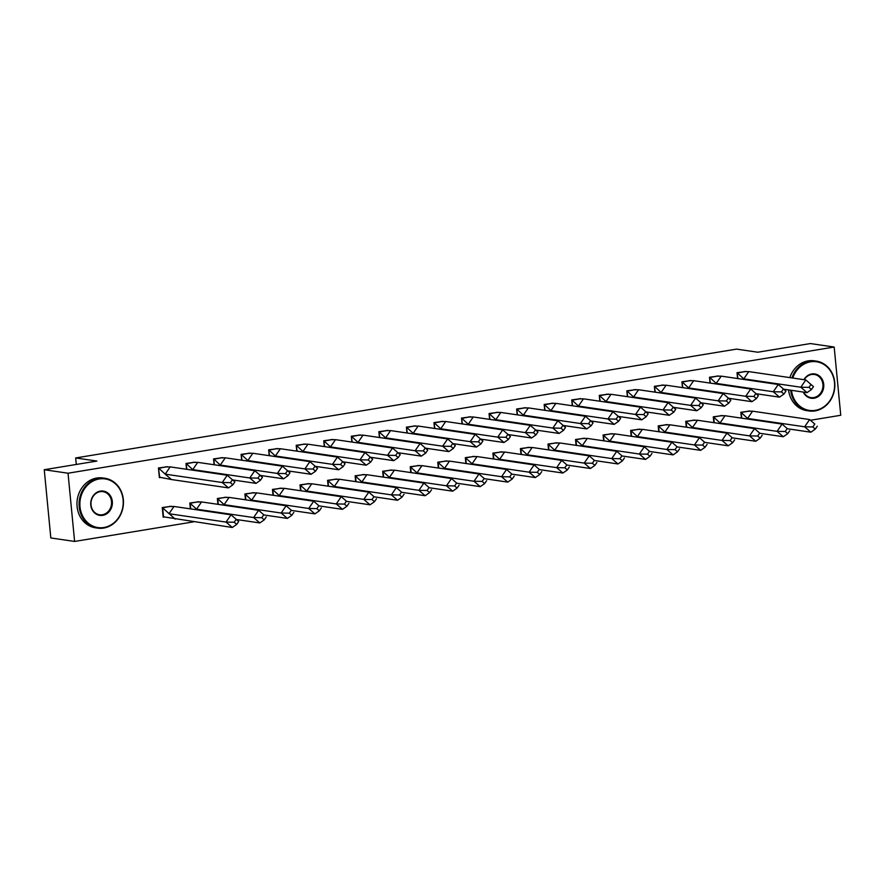 <?xml version="1.0" encoding="UTF-8"?>
<svg xmlns="http://www.w3.org/2000/svg" width="885" height="885" viewBox="0 0 885 885"><rect width="100%" height="100%" fill="white"/><g stroke="black" fill="none" stroke-linecap="round" stroke-linejoin="round"><path stroke-width="1.33" d="M193.704 521.829L74.605 541.443L68.034 473.221L834.179 347.042L840.75 415.275L810.461 420.264M68.034 473.221L44.25 469.725L50.821 537.958L74.605 541.443M44.25 469.725L96.885 461.063L75.668 457.954L76.287 464.448M75.668 457.954L736.552 349.11L757.77 352.219L810.394 343.557L834.179 347.042M387.453 430.519L378.857 431.681L379.422 437.522M414.999 425.984L406.414 427.134L406.978 432.986M442.555 421.448L433.96 422.599L434.524 428.451M359.896 435.055L351.312 436.216L351.876 442.058M332.351 439.591L323.755 440.752L324.319 446.593M249.692 453.209L241.107 454.359L241.66 460.211M277.248 448.673L268.653 449.823L269.217 455.664M304.794 444.126L296.209 445.288L296.774 451.129M167.033 466.815L158.448 467.977L159.377 477.623L160.329 477.469M194.589 462.28L185.994 463.441L186.558 469.282M222.146 457.744L213.55 458.906L214.115 464.747M662.965 385.141L654.38 386.302L654.933 392.144M690.521 380.605L681.926 381.767L682.49 387.608M718.067 376.07L709.482 377.231L710.047 383.072M635.419 389.677L626.823 390.838L627.388 396.679M607.862 394.223L599.278 395.374L599.831 401.226M525.203 407.83L516.619 408.992L517.183 414.833M552.76 403.294L544.164 404.456L544.729 410.297M580.317 398.759L571.721 399.909L572.285 405.761M497.658 412.366L489.062 413.527L489.626 419.368M470.101 416.901L461.516 418.063L462.081 423.904M745.624 371.534L737.028 372.685L737.592 378.537M749.429 411.116L740.845 412.277L741.409 418.118M721.883 415.651L713.288 416.813L713.852 422.654M473.917 456.494L465.322 457.645L465.886 463.497M446.361 461.03L437.776 462.191L438.341 468.032M501.463 451.947L492.879 453.109L493.443 458.961M556.577 442.876L547.981 444.038L548.545 449.879M529.02 447.412L520.424 448.573L520.988 454.414M611.679 433.805L603.083 434.966L603.647 440.807M584.122 438.341L575.538 439.502L576.091 445.343M639.224 429.269L630.64 430.42L631.204 436.272M694.327 420.187L685.742 421.349L686.306 427.19M666.781 424.723L658.186 425.884L658.75 431.736M198.406 501.861L189.81 503.023L190.375 508.864M225.952 497.326L217.367 498.487L217.92 504.328M170.849 506.397L162.254 507.559L163.183 517.205L164.145 517.05M281.054 488.255L272.469 489.416L273.034 495.257M253.508 492.79L244.913 493.952L245.477 499.793M336.156 479.172L327.572 480.334L328.136 486.175M308.611 483.719L300.015 484.869L300.579 490.721M363.713 474.637L355.117 475.798L355.681 481.639M418.815 465.565L410.22 466.727L410.784 472.568M391.258 470.101L382.674 471.262L383.238 477.103M748.389 419.147L741.221 412.587L741.763 418.174M749.883 410.972L740.867 412.532M749.164 411.259L752.582 411.182L747.582 418.45L804.631 426.802L809.631 419.545L752.582 411.182M787.506 428.771L810.87 432.201L804.631 426.802L812.795 426.946L814.797 424.048L809.631 419.545L814.797 424.048M748.998 411.237L748.013 411.094M812.795 426.946L815.284 429.103L810.87 432.201M815.284 429.103L817.286 426.205M720.832 423.683L713.664 417.123L714.217 422.709M722.326 415.507L713.321 417.067M721.618 415.795L725.025 415.718L720.025 422.986L777.074 431.349L782.075 424.081L725.025 415.718M759.961 433.307L783.313 436.736L777.074 431.349L785.238 431.482L787.241 428.583L782.075 424.081L787.241 428.583M721.452 415.773L720.467 415.629M785.238 431.482L787.739 433.639L783.313 436.736M787.739 433.639L789.741 430.741M693.287 428.218L686.118 421.658L686.66 427.245M694.78 420.043L685.764 421.614M694.061 420.342L697.48 420.253L692.479 427.521L749.529 435.885L754.529 428.617L697.48 420.253M732.404 437.854L755.768 441.272L749.529 435.885L757.693 436.028L759.695 433.119L754.529 428.617L759.695 433.119M693.895 420.309L692.911 420.165M757.693 436.028L760.182 438.186L755.768 441.272M760.182 438.186L762.184 435.276M665.73 432.754L658.562 426.194L659.115 431.78M667.224 424.579L658.208 426.15M666.516 424.877L669.923 424.789L664.923 432.057L721.972 440.42L726.972 433.152L669.923 424.789M704.847 442.389L728.211 445.808L721.972 440.42L730.136 440.564L732.138 437.655L726.972 433.152L732.138 437.655M666.339 424.855L665.354 424.7M730.136 440.564L732.636 442.721L728.211 445.808M732.636 442.721L734.639 439.812M638.185 437.29L631.016 430.741L631.558 436.316M639.678 429.125L630.662 430.685M638.959 429.413L642.377 429.336L637.377 436.593L694.426 444.956L699.427 437.688L642.377 429.336M677.302 446.925L700.654 450.354L694.426 444.956L702.59 445.1L704.582 442.19L699.427 437.688L704.582 442.19M638.793 429.391L637.808 429.247M702.59 445.1L705.079 447.257L700.654 450.354M705.079 447.257L707.082 444.347M610.628 441.825L603.459 435.276L604.012 440.863M612.121 433.661L603.105 435.221M611.413 433.949L614.821 433.871L609.82 441.128L666.87 449.491L671.87 442.234L614.821 433.871M649.745 451.461L673.109 454.89L666.87 449.491L675.034 449.635L677.036 446.726L671.87 442.234L677.036 446.726M611.236 433.927L610.252 433.783M675.034 449.635L677.534 451.792L673.109 454.89M677.534 451.792L679.525 448.883M583.082 446.372L575.914 439.812L576.456 445.398M584.565 438.197L575.56 439.756M583.857 438.484L587.275 438.407L582.275 445.675L639.324 454.027L644.313 446.77L587.275 438.407M622.199 455.996L645.552 459.426L639.324 454.027L647.488 454.171L649.479 451.273L644.313 446.77L649.479 451.273M583.691 438.462L582.706 438.318M647.488 454.171L649.977 456.328L645.552 459.426M649.977 456.328L651.98 453.43M555.526 450.908L548.357 444.347L548.91 449.934M557.019 442.732L548.003 444.292M556.311 443.02L559.718 442.942L554.718 450.211L611.767 458.574L616.768 451.306L559.718 442.942M594.643 460.532L618.007 463.961L611.767 458.574L619.931 458.707L621.934 455.808L616.768 451.306L621.934 455.808M556.134 442.998L555.149 442.854M619.931 458.707L622.432 460.864L618.007 463.961M622.432 460.864L624.423 457.965M527.98 455.443L520.811 448.883L521.353 454.47M529.462 447.268L520.457 448.839M528.754 447.567L532.173 447.478L527.172 454.746L584.211 463.109L589.211 455.841L532.173 447.478M567.097 465.079L590.45 468.497L584.211 463.109L592.375 463.253L594.377 460.344L589.211 455.841L594.377 460.344M528.588 447.533L527.604 447.39M592.375 463.253L594.875 465.399L590.45 468.497M594.875 465.399L596.877 462.501M500.423 459.979L493.255 453.419L493.808 459.005M501.917 451.804L492.901 453.374M501.198 452.102L504.616 452.014L499.616 459.282L556.665 467.645L561.665 460.377L504.616 452.014M539.54 469.614L562.904 473.033L556.665 467.645L564.829 467.789L566.831 464.879L561.665 460.377L566.831 464.879M501.032 452.08L500.047 451.925M564.829 467.789L567.329 469.946L562.904 473.033M567.329 469.946L569.32 467.037M472.878 464.514L465.709 457.965L466.251 463.541M474.36 456.35L465.355 457.91M473.652 456.638L477.07 456.56L472.07 463.817L529.108 472.181L534.109 464.913L477.07 456.56M511.995 474.15L535.348 477.579L529.108 472.181L537.272 472.324L539.275 469.415L534.109 464.913L539.275 469.415M473.486 456.616L472.501 456.472M537.272 472.324L539.773 474.482L535.348 477.579M539.773 474.482L541.775 471.572M445.321 469.05L438.152 462.501L438.706 468.088M446.814 460.886L437.798 462.446M446.095 461.173L449.514 461.096L444.513 468.353L501.563 476.716L506.563 469.459L449.514 461.096M484.438 478.685L507.802 482.115L501.563 476.716L509.727 476.86L511.729 473.951L506.563 469.459L511.729 473.951M445.929 461.151L444.945 461.008M509.727 476.86L512.216 479.017L507.802 482.115M512.216 479.017L514.218 476.108M417.775 473.597L410.607 467.037L411.149 472.623M419.258 465.422L410.253 466.981M418.55 465.709L421.968 465.632L416.968 472.889L474.006 481.252L479.006 473.995L421.968 465.632M456.892 483.221L480.245 486.65L474.006 481.252L482.17 481.396L484.172 478.497L479.006 473.995L484.172 478.497M418.384 465.687L417.399 465.543M482.17 481.396L484.67 483.553L480.245 486.65M484.67 483.553L486.673 480.644M390.219 478.132L383.05 471.572L383.592 477.159M391.712 469.957L382.696 471.517M390.993 470.245L394.411 470.167L389.411 477.435L446.46 485.799L451.461 478.531L394.411 470.167M429.336 487.757L452.7 491.186L446.46 485.799L454.624 485.931L456.627 483.033L451.461 478.531L456.627 483.033M390.827 470.223L389.842 470.079M454.624 485.931L457.114 488.089L452.7 491.186M457.114 488.089L459.116 485.19M362.662 482.668L355.505 476.108L356.047 481.694M364.155 474.493L355.151 476.064M363.447 474.791L366.855 474.703L361.854 481.971L418.904 490.334L423.904 483.066L366.855 474.703M401.79 492.303L425.143 495.722L418.904 490.334L427.068 490.478L429.07 487.569L423.904 483.066L429.07 487.569M363.281 474.758L362.297 474.614M427.068 490.478L429.568 492.624L425.143 495.722M429.568 492.624L431.57 489.726M335.116 487.204L327.948 480.644L328.49 486.23M336.61 479.028L327.594 480.599M335.891 479.327L339.309 479.239L334.309 486.507L391.358 494.87L396.358 487.602L339.309 479.239M374.233 496.839L397.597 500.257L391.358 494.87L399.522 495.014L401.524 492.104L396.358 487.602L401.524 492.104M335.725 479.294L334.74 479.15M399.522 495.014L402.011 497.171L397.597 500.257M402.011 497.171L404.014 494.261M307.56 491.739L300.391 485.19L300.944 490.766M309.053 483.575L300.037 485.135M308.345 483.863L311.752 483.774L306.752 491.042L363.801 499.405L368.802 492.137L311.752 483.774M346.677 501.375L370.041 504.804L363.801 499.405L371.966 499.549L373.968 496.64L368.802 492.137L373.968 496.64M308.168 483.841L307.183 483.697M371.966 499.549L374.466 501.706L370.041 504.804M374.466 501.706L376.468 498.797M280.014 496.275L272.845 489.726L273.388 495.312M281.507 488.111L272.491 489.67M280.788 488.398L284.207 488.321L279.206 495.578L336.256 503.941L341.256 496.684L284.207 488.321M319.131 505.91L342.484 509.34L336.256 503.941L344.42 504.085L346.411 501.175L341.256 496.684L346.411 501.175M280.622 488.376L279.638 488.232M344.42 504.085L346.909 506.242L342.484 509.34M346.909 506.242L348.911 503.333M252.457 500.822L245.289 494.261L245.842 499.848M253.951 492.646L244.935 494.206M253.243 492.934L256.65 492.856L251.65 500.113L308.699 508.477L313.699 501.22L256.65 492.856M291.574 510.446L314.938 513.875L308.699 508.477L316.863 508.621L318.865 505.722L313.699 501.22L318.865 505.722M253.066 492.912L252.081 492.768M316.863 508.621L319.363 510.778L314.938 513.875M319.363 510.778L321.355 507.868M224.912 505.357L217.743 498.797L218.285 504.384M226.394 497.182L217.389 498.742M225.686 497.47L229.104 497.392L224.104 504.66L281.153 513.023L286.143 505.755L229.104 497.392M264.029 514.981L287.382 518.411L281.153 513.023L289.318 513.156L291.309 510.258L286.143 505.755L291.309 510.258M225.52 497.447L224.536 497.304M289.318 513.156L291.807 515.313L287.382 518.411M291.807 515.313L293.809 512.415M197.355 509.893L190.186 503.333L190.74 508.919M198.848 501.718L189.832 503.288M198.14 502.016L201.548 501.928L196.547 509.196L253.597 517.559L258.597 510.291L201.548 501.928M236.472 519.528L259.836 522.947L253.597 517.559L261.761 517.703L263.763 514.793L258.597 510.291L263.763 514.793M197.963 501.983L196.979 501.839M261.761 517.703L264.261 519.849L259.836 522.947M264.261 519.849L266.252 516.951M175.241 519.119L162.641 507.868L163.515 516.818L232.279 527.482L226.04 522.095L169.002 513.731L174.002 506.463L170.584 506.552M171.292 506.253L162.287 507.824M170.418 506.519L169.433 506.375M232.279 527.482L236.704 524.396L234.215 522.238L226.04 522.095L231.04 514.827L174.002 506.463M236.704 524.396L238.707 521.486L237.28 520.225L231.04 514.827L236.207 519.329L234.215 522.238M238.707 521.486L236.207 519.329M745.358 371.678L748.765 371.6L743.765 378.857L737.404 373.005L746.066 371.39M744.197 371.512L745.192 371.656M748.765 371.6L805.815 379.953L813.481 386.612L811.479 389.522L807.054 392.619L783.701 389.19M737.061 372.95L737.957 378.581M813.481 386.612L805.815 379.953L800.814 387.221L743.765 378.857L744.573 379.554M810.981 384.455L808.978 387.365L800.814 387.221L807.054 392.619M808.978 387.365L811.479 389.522M717.801 376.213L721.22 376.136L716.219 383.393L709.858 377.541L718.52 375.926M716.651 376.048L717.635 376.191M721.22 376.136L778.269 384.499L785.924 391.148L783.922 394.057L779.508 397.155L756.144 393.725M709.505 377.486L710.401 383.128M785.924 391.148L778.269 384.499L773.269 391.756L716.219 383.393L717.027 384.09M783.424 388.991L781.433 391.9L773.269 391.756L779.508 397.155M781.433 391.9L783.922 394.057M690.256 380.749L693.663 380.672L688.663 387.94L682.302 382.077L690.964 380.462M689.094 380.583L690.09 380.727M693.663 380.672L750.712 389.035L758.368 395.695L756.376 398.593L751.951 401.69L728.587 398.261M681.948 382.021L682.855 387.663M758.368 395.695L750.712 389.035L745.712 396.292L688.663 387.94L689.47 388.637M755.878 393.537L753.876 396.436L745.712 396.292L751.951 401.69M753.876 396.436L756.376 398.593M662.699 385.285L666.117 385.207L661.117 392.475L654.756 386.612L663.407 384.997M661.549 385.119L662.533 385.263M666.117 385.207L723.167 393.571L730.822 400.23L728.82 403.129L724.395 406.226L701.042 402.797M654.402 386.557L655.298 392.199M730.822 400.23L723.167 393.571L718.166 400.839L661.117 392.475L661.925 393.172M728.322 398.073L726.331 400.971L718.166 400.839L724.395 406.226M726.331 400.971L728.82 403.129M635.153 389.831L638.561 389.743L633.56 397.011L627.2 391.148L635.861 389.533M633.992 389.654L634.987 389.798M638.561 389.743L695.61 398.106L703.265 404.766L701.274 407.664L696.849 410.762L673.485 407.343M626.846 391.104L627.753 396.734M703.265 404.766L695.61 398.106L690.61 405.374L633.56 397.011L634.368 397.708M700.776 402.609L698.774 405.518L690.61 405.374L696.849 410.762M698.774 405.518L701.274 407.664M607.597 394.367L611.015 394.279L606.015 401.547L599.654 395.683L608.305 394.079M606.446 394.19L607.431 394.345M611.015 394.279L668.053 402.642L675.72 409.301L673.717 412.211L669.292 415.297L645.939 411.879M599.3 395.639L600.196 401.27M675.72 409.301L668.053 402.642L663.064 409.91L606.015 401.547L606.822 402.244M673.219 407.144L671.228 410.054L663.064 409.91L669.292 415.297M671.228 410.054L673.717 412.211M580.051 398.903L583.458 398.825L578.458 406.082L572.097 400.23L580.759 398.615M578.89 398.737L579.874 398.881M583.458 398.825L640.508 407.177L648.163 413.837L646.172 416.747L641.747 419.844L618.383 416.415M571.743 400.175L572.65 405.806M648.163 413.837L640.508 407.177L635.507 414.445L578.458 406.082L579.266 406.779M645.674 411.68L643.672 414.589L635.507 414.445L641.747 419.844M643.672 414.589L646.172 416.747M552.494 403.438L555.913 403.361L550.913 410.618L544.552 404.766L553.202 403.151M551.344 403.272L552.328 403.416M555.913 403.361L612.951 411.724L620.617 418.373L618.615 421.282L614.19 424.38L590.837 420.95M544.198 404.71L545.094 410.352M620.617 418.373L612.951 411.724L607.951 418.981L550.913 410.618L551.72 411.315M618.117 416.216L616.115 419.125L607.951 418.981L614.19 424.38M616.115 419.125L618.615 421.282M524.938 407.974L528.356 407.897L523.356 415.165L516.995 409.301L525.657 407.686M523.787 407.808L524.772 407.952M528.356 407.897L585.405 416.26L593.061 422.908L591.058 425.818L586.644 428.915L563.28 425.486M516.641 409.246L517.548 414.888M593.061 422.908L585.405 416.26L580.405 423.517L523.356 415.165L524.163 415.861M590.572 420.762L588.569 423.661L580.405 423.517L586.644 428.915M588.569 423.661L591.058 425.818M497.392 412.51L500.81 412.432L495.81 419.7L489.449 413.837L498.1 412.222M496.242 412.344L497.226 412.487M500.81 412.432L557.849 420.795L565.515 427.455L563.513 430.353L559.088 433.451L535.735 430.022M489.095 413.782L489.991 419.424M565.515 427.455L557.849 420.795L552.848 428.063L495.81 419.7L496.618 420.397M563.015 425.298L561.013 428.196L552.848 428.063L559.088 433.451M561.013 428.196L563.513 430.353M469.835 417.056L473.254 416.968L468.253 424.236L461.893 418.373L470.555 416.758M468.685 416.879L469.669 417.023M473.254 416.968L530.303 425.331L537.958 431.991L535.956 434.889L531.542 437.986L508.178 434.568M461.539 418.328L462.435 423.959M537.958 431.991L530.303 425.331L525.303 432.599L468.253 424.236L469.061 424.933M535.469 429.833L533.467 432.743L525.303 432.599L531.542 437.986M533.467 432.743L535.956 434.889M442.29 421.592L445.708 421.503L440.708 428.771L434.347 422.908L442.998 421.304M441.139 421.415L442.124 421.57M445.708 421.503L502.746 429.867L510.413 436.526L508.41 439.436L503.985 442.522L480.632 439.104M433.993 422.864L434.889 428.495M510.413 436.526L502.746 429.867L497.746 437.135L440.708 428.771L441.504 429.468M507.913 434.369L505.91 437.278L497.746 437.135L503.985 442.522M505.91 437.278L508.41 439.436M414.733 426.127L418.151 426.05L413.151 433.307L406.79 427.455L415.452 425.84M413.583 425.962L414.567 426.105M418.151 426.05L475.201 434.402L482.856 441.062L480.854 443.971L476.44 447.069L453.076 443.639M406.436 427.4L407.332 433.03M482.856 441.062L475.201 434.402L470.2 441.67L413.151 433.307L413.959 434.004M480.367 438.905L478.365 441.814L470.2 441.67L476.44 447.069M478.365 441.814L480.854 443.971M387.188 430.663L390.595 430.586L385.594 437.843L379.234 431.991L387.895 430.375M386.037 430.497L387.022 430.641M390.595 430.586L447.644 438.949L455.31 445.597L453.308 448.507L448.883 451.604L425.53 448.175M378.891 431.935L379.787 437.577M455.31 445.597L447.644 438.949L442.644 446.206L385.594 437.843L386.402 438.54M452.81 443.44L450.808 446.35L442.644 446.206L448.883 451.604M450.808 446.35L453.308 448.507M359.631 435.199L363.049 435.121L358.049 442.378L351.688 436.526L360.35 434.911M358.48 435.033L359.465 435.177M363.049 435.121L420.098 443.485L427.754 450.133L425.751 453.043L421.337 456.14L397.973 452.711M351.334 436.471L352.23 442.113M427.754 450.133L420.098 443.485L415.098 450.742L358.049 442.378L358.856 443.086M425.254 447.987L423.262 450.885L415.098 450.742L421.337 456.14M423.262 450.885L425.751 453.043M332.085 439.734L335.492 439.657L330.492 446.925L324.131 441.062L332.793 439.447M330.924 439.568L331.919 439.712M335.492 439.657L392.542 448.02L400.208 454.68L398.206 457.578L393.781 460.676L370.417 457.246M323.777 441.007L324.684 446.648M400.208 454.68L392.542 448.02L387.541 455.288L330.492 446.925L331.3 447.622M397.708 452.523L395.706 455.421L387.541 455.288L393.781 460.676M395.706 455.421L398.206 457.578M304.528 444.281L307.947 444.193L302.947 451.461L296.586 445.597L305.248 443.982M303.378 444.104L304.363 444.248M307.947 444.193L364.996 452.556L372.651 459.215L370.649 462.114L366.224 465.211L342.871 461.793M296.232 445.553L297.128 451.184M372.651 459.215L364.996 452.556L359.996 459.824L302.947 451.461L303.754 452.158M370.151 457.058L368.16 459.968L359.996 459.824L366.224 465.211M368.16 459.968L370.649 462.114M276.983 448.817L280.39 448.728L275.39 455.996L269.029 450.133L277.691 448.529M275.821 448.64L276.817 448.795M280.39 448.728L337.439 457.091L345.095 463.751L343.103 466.66L338.678 469.747L315.314 466.329M268.675 450.089L269.582 455.72M345.095 463.751L337.439 457.091L332.439 464.359L275.39 455.996L276.197 456.693M342.606 461.594L340.603 464.503L332.439 464.359L338.678 469.747M340.603 464.503L343.103 466.66M249.426 453.352L252.844 453.264L247.844 460.532L241.483 454.68L250.134 453.065M248.276 453.186L249.26 453.33M252.844 453.264L309.883 461.627L317.549 468.287L315.547 471.196L311.122 474.294L287.769 470.864M241.129 454.624L242.025 460.255M317.549 468.287L309.883 461.627L304.894 468.895L247.844 460.532L248.652 461.229M315.049 466.13L313.058 469.039L304.894 468.895L311.122 474.294M313.058 469.039L315.547 471.196M221.881 457.888L225.288 457.81L220.288 465.067L213.927 459.215L222.589 457.6M220.719 457.722L221.704 457.866M225.288 457.81L282.337 466.174L289.992 472.822L288.001 475.732L283.576 478.829L260.212 475.4M213.573 459.16L214.48 464.802M289.992 472.822L282.337 466.174L277.337 473.431L220.288 465.067L221.095 465.764M287.503 470.665L285.501 473.575L277.337 473.431L283.576 478.829M285.501 473.575L288.001 475.732M194.324 462.424L197.742 462.346L192.742 469.603L186.381 463.751L195.032 462.136M193.173 462.258L194.158 462.401M197.742 462.346L254.78 470.709L262.447 477.358L260.444 480.267L256.019 483.365L232.666 479.935M186.027 463.696L186.923 469.338M262.447 477.358L254.78 470.709L249.78 477.966L192.742 469.603L193.549 470.311M259.947 475.212L257.944 478.11L249.78 477.966L256.019 483.365M257.944 478.11L260.444 480.267M166.767 466.959L170.185 466.882L165.185 474.15L158.824 468.287L167.486 466.672M165.617 466.793L166.601 466.937M158.47 468.231L159.698 477.236L171.424 479.537L165.185 474.15L222.235 482.513L228.474 487.901L171.424 479.537M170.185 466.882L227.235 475.245L234.89 481.905L232.888 484.803L228.474 487.901M234.89 481.905L227.235 475.245L222.235 482.513L230.399 482.646L232.888 484.803M232.401 479.747L230.399 482.646M791.478 390.329A24.581 21.605 98.3 0 0 815.284 410.352A24.581 21.605 98.3 0 0 834.489 382.53A24.581 21.605 98.3 0 0 810.605 361.81A24.581 21.605 98.3 0 0 792.75 378.039M791.92 377.917A25.189 22.136 -81.7 0 1 810.262 361.18A25.189 22.136 -81.7 0 1 816.313 361.113A25.189 22.136 -81.7 0 1 834.854 385.827A25.189 22.136 -81.7 0 1 815.052 410.905A25.189 22.136 -81.7 0 1 809.001 410.961A25.189 22.136 -81.7 0 1 790.637 390.208M803.923 379.676A12.29 10.808 -81.7 0 1 811.777 373.946A12.29 10.808 -81.7 0 1 823.714 384.311A12.29 10.808 -81.7 0 1 814.111 398.217A12.29 10.808 -81.7 0 1 803.292 392.066M803.668 392.121A11.693 10.277 98.3 0 0 810.959 397.608A11.693 10.277 98.3 0 0 813.769 397.575A11.693 10.277 98.3 0 0 822.961 385.937A11.693 10.277 98.3 0 0 814.355 374.477A11.693 10.277 98.3 0 0 811.545 374.499A11.693 10.277 98.3 0 0 804.211 379.72M809.001 410.961L806.91 410.662A25.189 22.136 -81.7 0 1 788.546 389.898M789.829 377.618A25.189 22.136 -81.7 0 1 808.171 360.87A25.189 22.136 -81.7 0 1 814.222 360.815L816.313 361.113M99.209 478.973A24.581 21.605 98.3 0 0 80.004 506.795A24.581 21.605 98.3 0 0 103.888 527.515A24.581 21.605 98.3 0 0 123.092 499.693A24.581 21.605 98.3 0 0 99.209 478.973M103.656 528.068A25.189 22.136 -81.7 0 1 97.604 528.124A25.189 22.136 -81.7 0 1 79.064 503.41A25.189 22.136 -81.7 0 1 98.866 478.331A25.189 22.136 -81.7 0 1 104.917 478.276A25.189 22.136 -81.7 0 1 123.457 502.99A25.189 22.136 -81.7 0 1 103.656 528.068M100.381 491.109A12.29 10.808 -81.7 0 1 112.318 501.463A12.29 10.808 -81.7 0 1 102.715 515.38A12.29 10.808 -81.7 0 1 90.779 505.014A12.29 10.808 -81.7 0 1 100.381 491.109M102.372 514.738A11.693 10.277 98.3 0 0 111.565 503.1A11.693 10.277 98.3 0 0 102.959 491.64A11.693 10.277 98.3 0 0 100.149 491.662A11.693 10.277 98.3 0 0 90.967 503.299A11.693 10.277 98.3 0 0 99.562 514.76A11.693 10.277 98.3 0 0 102.372 514.738M97.604 528.124L95.514 527.814A25.189 22.136 -81.7 0 1 76.973 503.111A25.189 22.136 -81.7 0 1 96.775 478.033A25.189 22.136 -81.7 0 1 102.826 477.966L104.917 478.276"/></g></svg>

